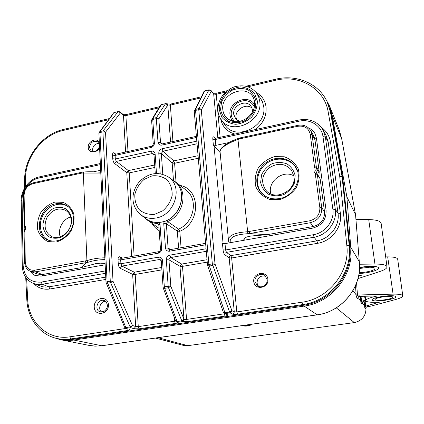 <?xml version="1.0" encoding="UTF-8"?>
<svg xmlns="http://www.w3.org/2000/svg" width="424" height="424" viewBox="0 0 424 424"><rect width="100%" height="100%" fill="white"/><g stroke="black" fill="none" stroke-linecap="round" stroke-linejoin="round"><path stroke-width="0.64" d="M365.96 307.421L365.991 307.856C366.071 315.827 362.181 320.74 354.316 322.595L187.79 345.666L183.412 345.396L155.391 338.066M244.182 325.33L243.286 325.759C244.245 326.167 245.835 326.21 248.056 325.871L250.732 325.086C250.584 324.795 249.699 324.689 248.067 324.773M357.618 298.231L358.46 296.715L359.69 296.376L376.517 295.957M361.884 303.86L362.356 302.656L363.75 301.904L366.808 301.544C369.23 302.37 373.618 302.535 379.973 302.042L366.649 305.842L365.684 306.404L364.804 307.988L365.509 308.911L366.347 307.061L367.279 306.706L370.857 306.139L395.571 299.535C400.267 298.252 402.678 297.039 402.8 295.899C402.514 294.638 399.276 294.049 393.085 294.139L358.662 294.977L357.496 295.279L356.25 296.768L355.503 285.686M353.007 290.604L356.176 294.812L357.496 295.279M365.144 296.238L365.801 300.33L362.965 300.833L361.582 301.575L360.941 302.916L360.352 296.36M357.973 278.61L379.507 271.625C384.382 270.014 386.889 268.45 387.033 266.935C386.709 265.032 382.676 264.072 374.938 264.062L359.488 264.232M402.784 295.788L397.707 259.329C397.368 257.713 394.029 256.896 387.684 256.87L385.676 256.886M101.628 345.777L95.32 346.132L89.141 345.401L94.372 346.085L100.615 345.883L317.11 314.836C342.258 311.826 362.504 286.269 359.266 261.55L350.733 247.224L346.864 196.821L332.188 115.466L329.474 105.873L325.33 98.331M364.804 307.988L364.232 301.83M53.922 337.668L60.478 339.704L63.277 340.175L68.047 340.483L72.886 340.191L304.183 306.086C331.828 302.678 354.231 274.386 350.733 247.224L359.282 261.682M341.686 138.722L332.188 115.466M359.287 261.597L355.545 214.655L346.864 196.821M386.995 266.68L381.165 223.501C380.773 221.084 376.623 219.78 368.71 219.59L355.943 219.484M359.033 273.469C367.767 273.257 378.945 270.236 378.611 268.09C378.929 265.975 368.329 265.663 359.536 267.586L371.265 266.283C375.956 266.314 378.404 266.913 378.611 268.09C378.945 270.236 367.767 273.257 359.033 273.469M358.534 276.231L361.497 275.028M361.534 275.245L358.736 275.229M372.304 300.065C373.565 302.498 396.414 299.376 395.778 296.832C396.244 294.012 371.509 297.15 372.208 299.8L372.304 300.065M365.801 300.33C366.516 298.952 370.099 297.563 376.554 296.164M329.474 105.873L339.152 129.755L341.654 138.553L355.561 214.841M341.686 138.68L352.471 197.78M243.397 325.637L248.024 325.579L250.595 324.916M359.149 272.606C365.689 272.706 375.282 270.295 374.991 268.577C374.843 267.703 373.009 267.252 369.505 267.231L359.504 268.487M395.38 296.349C392.555 294.32 371.477 297.484 372.208 299.8C371.7 302.635 396.382 299.551 395.778 296.832L395.38 296.349M392.454 296.864C390.319 295.358 374.662 297.712 375.198 299.439C374.821 301.554 393.218 299.249 392.757 297.229L392.454 296.864M60.213 236.804C57.378 229.331 62.826 219.012 70.644 216.998M71.211 220.507C71.995 231.107 59.8 240.917 51.463 236.465C44.939 232.257 43.444 225.928 46.979 217.486C51.977 209.811 58.093 207.378 65.328 210.187C68.953 212.329 70.914 215.768 71.211 220.507M71.799 219.855C71.608 227.1 67.321 234.016 60.961 237.318C56.54 238.733 52.428 238.511 48.617 236.65C45.395 233.889 43.492 230.2 42.914 225.573C43.174 218.418 47.387 211.65 53.625 208.348C57.982 206.896 62.074 207.06 65.9 208.831C69.186 211.523 71.147 215.196 71.799 219.855M50.62 240.938L48.834 240.26C40.593 236.555 37.837 224.709 42.861 215.392C47.753 206.006 59.159 201.458 66.955 205.916L68.545 206.96M263.23 194.674L261.926 193.217C254.638 185.156 256.637 171.148 265.954 163.908C275.16 156.52 289.327 157.871 295.422 166.971L297.378 170.745M295.422 166.971L296.524 168.604M270.867 193.863C267.099 181.806 282.978 169.309 293.853 175.886M293.933 176.458C296.482 191.054 274.625 201.628 265.885 190.222C260.707 182.447 261.783 175.027 269.113 167.952C277.72 162.477 285.188 163.203 291.521 170.135L293.933 176.458M295.157 175.626L294.32 183.258C292.014 188.214 288.431 192.019 283.561 194.68C278.324 196.301 273.316 196.158 268.535 194.245C264.385 191.346 261.756 187.419 260.649 182.458L261.544 174.948C263.818 170.098 267.337 166.346 272.102 163.696C277.248 162.032 282.22 162.106 287.016 163.918C291.24 166.727 293.949 170.633 295.157 175.626M265.085 196.015L261.926 193.217M104.908 259.615C98.956 259.673 93.291 260.575 87.906 262.324L35.388 271.901L42.405 274.524L80.825 267.708L95.57 263.68L100.52 263.172L105.094 263.495M42.405 274.524L37.778 274.137L30.703 271.514L35.388 271.901L34.588 270.226L86.909 260.617C92.602 258.826 98.575 257.893 104.823 257.813M86.279 262.848L80.825 267.708M100.795 173.077L81.901 173.061L82.235 172.149L83.952 171.996M86.273 262.795L85.436 261.089M297.892 125.345L297.823 125.361C303.584 124.375 307.919 126.182 310.84 130.772L313.728 136.019L314.942 139.729L319.182 171.672L316.346 166.971L315.769 170.496L316.77 173.077M228.441 240.88L228.351 239.094C229.718 234.917 236.073 232.474 247.404 231.764L309.796 220.772C316.68 218.842 320.03 214.449 319.855 207.596L315.255 173.612L316.781 173.087L320.141 178.859L324.514 211.804C324.726 219.457 320.989 224.36 313.304 226.501L267.136 234.684L251.761 235.951C247.028 236.571 244.378 237.679 243.805 239.274L244.033 240.26M318.917 176.506L319.182 171.672M249.116 231.679L249.763 233.603L267.136 234.684M237.959 138.569L239.549 138.017L239.555 138.902L237.954 139.454C227.322 143.455 221.339 147.356 220.008 151.151L220.162 152.783M249.763 233.603L247.865 233.693C234.785 234.552 228.965 237.546 230.396 242.671M228.934 142.543L215.827 145.374L213.367 145.109L220.024 152.439M214.019 145.766L223.093 243.678M265.726 276.247C260.426 275.224 257.511 277.476 256.981 283.004L258.449 286.375M316.511 138.738L314.412 137.54M236.571 119.663L236.046 117.501C234.832 109.588 246.217 102.831 251.994 108.094M105.613 301.347C100.53 300.982 97.504 309.229 101.68 312.106M99.089 143.434C95.177 143.577 92.999 145.713 92.549 149.842L92.941 151.575M42.167 274.561L42.776 275.823M225.006 243.62L225.605 249.99L226.469 252.381L230.879 255.624L316.914 240.858C329.851 238.935 340.016 225.621 338.002 213.23L328.16 141.886L325.913 135.044L323.12 130.089L325.372 136.957L335.305 209.387C337.319 221.847 327.079 235.256 314.067 237.212L226.469 252.381L225.165 253.192L224.725 254.665C223.909 253.854 223.353 252.254 223.056 249.869L222.462 243.471L225.006 243.62L312.562 228.149C321.832 225.573 326.337 219.664 326.083 210.431L316.415 138.033L314.91 133.486C313.458 130.958 311.354 129.113 308.598 127.953M30.327 271.365L32.553 273.952L34.996 275.462L41.059 276.125L105.157 264.799M100.663 170.268L93.587 171.799M327.62 102.666L326.925 101.278L330.466 112.137L342.078 176.702L342.74 177.826L331.155 113.5L327.211 101.85M56.721 338.458L57.383 338.638C62.249 339.9 67.273 340.149 72.462 339.401L303.467 305.243C331.022 301.835 353.362 273.628 349.88 246.551L342.74 177.826M172.69 180.083L175.843 182.119C188.42 191.187 183.576 215.244 167.634 221.582L178.541 229.119L177.322 231.154L166.346 223.702L167.634 221.582L166.796 220.427M158.73 224.513L157.383 223.528L158.232 223.819L158.804 224.98M160.002 224.248L161.692 248.671L160.468 249.195L158.793 224.81L160.002 224.248L159.366 222.42M164.146 221.45L163.744 223.538L166.346 223.702L168.095 248.114L165.471 247.992C165.879 250.287 167.22 251.358 169.499 251.215L169.828 249.704L168.959 249.535L168.095 248.114L170.75 249.54M240.302 121.312L237.806 120.469L235.771 118.921L233.725 114.348C232.336 105.396 246.344 98.903 251.082 106.376L252.307 109.106L252.444 112.212M113.076 114.051L98.962 133.088M118.428 111.454L120.432 112.853L105.539 132.182L103.127 130.836L118.158 111.576L113.812 112.678L99.725 131.694L98.914 133.465M124.481 327.031L125.833 327.561L107.097 281.732L105.979 282.151L98.903 133.205L99.942 132.574L100.144 131.53L103.127 130.836L102.931 131.88L99.942 132.574L107.097 281.732L110.272 281.191L102.931 131.88L105.539 132.182L113.017 281.26L110.606 282.713L107.431 283.248L106.08 282.776M114.591 112.429L118.232 111.501L119.955 111.851L120.432 112.853L123.49 115.392L123.013 114.401C123.214 114.697 124.253 114.766 126.124 114.607L126.315 114.56M122.992 114.379L119.955 111.851M133.989 328.764L135.669 326.565L132.447 325.452L130.142 326.92L110.606 282.713L110.272 281.191L113.017 281.26L132.447 325.452L130.751 327.673L126.447 328.314L125.833 327.561L130.142 326.92L130.751 327.673L133.989 328.764L139.173 328.812L138.261 326.623L174.481 321.222L174.19 317.163M167.289 103.938L167.777 105.02L158.836 118.932L160.532 142.607L158.004 142.326L156.323 118.614L152.746 119.441L154.384 143.127L153.239 144.043M175.557 320.804L177.041 321.397L177.64 322.314C178.16 322.722 177.396 323.104 175.345 323.454L174.481 321.222L175.584 320.915L177.094 321.54L181.79 320.846L183.984 319.224L183.581 320.836L182.331 321.615L177.64 322.314L176.495 322.086M154.384 143.127C154.304 145.331 153.197 146.784 151.066 147.494L151.501 146.269M114.809 154.161L114.088 152.926C113.065 152.407 112.551 153.154 112.551 155.179L112.736 158.762C112.959 160.956 113.6 162.556 114.655 163.558L116.287 161.412L128.377 170.607L126.792 172.685L114.655 163.558M153.981 154.813L155.131 153.928C154.749 151.813 153.477 150.875 151.31 151.114L152.19 153.567L116.287 161.412L115.307 159.016L151.31 151.114M156.917 222.499L157.383 223.528C153.711 223.305 150.419 222.192 147.504 220.194L159.032 228.319M161.284 261.036L162.503 260.389C162.101 258.084 160.765 256.997 158.502 257.145L159.403 259.52L121.921 266.081L134.302 272.192L161.73 267.486M161.894 269.876L135.203 274.429L132.654 274.355L134.302 272.192L135.203 274.429L138.261 326.623L135.669 326.565L132.654 274.355L120.22 268.318L121.921 266.081L120.909 263.76L158.502 257.145M161.692 248.671C161.613 251.05 160.458 252.561 158.232 253.213L158.587 251.708C159.832 251.421 160.458 250.584 160.468 249.195L160.479 249.349M158.232 253.213L120.697 259.88L121.163 258.375L158.756 251.681M120.22 268.318C119.133 267.555 118.476 266.007 118.243 263.664L118.036 259.779C118.031 257.553 118.556 256.557 119.605 256.79L120.692 258.322M213.367 145.109L212.822 139.21C212.71 137.164 213.034 136.433 213.791 137.01L214.311 138.049M349.88 246.551L349.233 245.703L342.078 176.702L339.725 176.458L328.165 111.857C324.408 88.43 299.222 74.152 275.356 80.316L247.939 86.798M217.819 137.8L213.685 94.043L213.33 93.216M321.376 127.439C326.48 131.032 329.522 135.945 330.503 142.183L340.393 213.415C342.587 226.824 331.573 241.245 317.571 243.318L231.652 257.972L230.879 255.624L229.596 256.419L229.167 257.872L224.725 254.665M225.759 92.04L216.039 94.335L213.685 94.043L211.29 91.229L201.321 110.007L200.351 108.841L198.856 108.602L208.968 89.893L211.29 91.229L210.961 90.418L213.357 93.243L216.282 93.264M203.414 92.586L204.103 91.197L204.718 90.911L195.634 109.355L194.976 109.652L194.266 111.178M210.961 90.418L209.016 89.824L204.103 91.197L194.261 111.48M207.49 265.164L223.326 312.308L224.911 312.753L229.575 312.053L212.334 263.887L215.021 263.988L231.827 310.548L229.575 312.053L230.062 312.864L230.884 312.536L231.621 311.666L231.827 310.548L234.276 312.069L233.677 313.516L232.516 314.136L230.062 312.864L225.398 313.559L224.911 312.753L208.889 264.47L207.479 265.037L194.24 111.258L195.543 110.41L195.634 109.355L198.856 108.602L198.771 109.657L195.543 110.41L208.889 264.47L212.334 263.887L198.771 109.657L201.321 110.007L215.021 263.988L212.663 265.472L209.218 266.055L207.548 265.488M200.764 97.944L170.146 105.184L167.793 104.935L165.54 103.668L170.321 104.145L172.934 141.526M207.23 262.143L182.495 266.362L186.56 319.42L224.232 313.802L225.027 316.092C227.227 315.716 228.101 315.302 227.64 314.862L225.398 313.559L224.238 313.352L223.257 312.101M227.64 314.862L226.485 314.656L223.422 312.435M162.254 143.89L161.846 145.109L196.498 137.45M160.219 173.66L158.767 153.133L161.306 153.403L162.8 174.238M181.732 320.698L168.498 287.721L170.83 286.258L183.984 319.224L179.977 266.272L181.657 264.067L207.018 259.716M158.767 153.133C158.846 150.918 159.959 149.455 162.106 148.744L162.975 151.214L173.776 160.908L172.165 163.028L161.306 153.403L162.975 151.214L197.043 143.773M166.303 259.727L168.938 259.833L170.83 286.258L168.174 286.2L166.303 259.727C166.378 257.331 167.538 255.81 169.786 255.158L170.676 257.548L181.657 264.067L182.495 266.362L179.977 266.272L168.938 259.833C168.964 258.629 169.542 257.872 170.676 257.548L206.297 251.315M180.089 185.442C200.711 189.014 200.891 222.817 179.808 231.297L178.541 229.119C194.123 222.717 198.618 199.185 186.226 190.233L185.913 189.989M169.987 249.678L205.608 243.328M170.575 142.045L167.777 105.02L165.54 103.668L161.247 104.686L160.039 106.048M161.48 104.569L152.884 118.423L156.456 117.591L156.323 118.614L158.836 118.932L156.456 117.591L165.498 103.726M161.21 104.744L160.012 106.095M165.768 103.551L160.707 104.929L152.349 118.651L151.596 120.178L152.746 119.441L152.884 118.423L152.349 118.651L151.633 120.077M181.79 320.846L184.021 319.362L186.56 319.42L187.408 321.668L182.331 321.615L181.79 320.846M163.171 287.801L164.666 288.346L177.041 321.397M336.301 307.845L354.316 322.595M158.019 337.69L187.79 345.666M357.607 298.549L356.25 296.768M358.662 294.977L359.69 296.376M352.991 290.631L356.181 294.86L357.48 295.093M361.879 304.146L360.941 302.916M362.965 300.833L363.75 301.904M357.957 297.213L360.856 301.056L361.534 301.077L361.582 301.575M366.649 305.842L367.279 306.706M362.213 302.847L364.714 306.165L365.684 306.404M393.085 294.139L387.684 256.87M356.579 283.02L357.474 295.078M359.287 261.64C362.483 286.391 342.332 311.804 317.221 314.852L304.183 306.086M317.163 314.862L101.765 345.756L73.861 340.059M374.938 264.062L368.71 219.59M365.287 300.494L364.608 296.254M361.025 296.344L361.534 301.077M365.165 301.697L365.658 306.128M55.046 202.052L63.144 202.349C68.116 204.548 71.651 208.364 73.744 213.797C74.65 219.786 73.638 225.716 70.702 231.573C66.764 236.799 61.936 240.286 56.217 242.04L48.055 241.574C43.126 239.231 39.681 235.336 37.72 229.893C36.925 223.962 37.975 218.137 40.874 212.419C44.716 207.315 49.438 203.859 55.046 202.052M87.906 262.324L86.909 260.617L83.337 172.944L83.782 172.012C88.537 171.619 93.148 171.773 94.261 171.821L100.753 172.208M81.901 173.061L32.781 183.709C27.422 185.442 24.528 189.242 24.099 195.125L24.73 225.139C25.7 226.867 25.732 228.79 24.831 230.9L25.26 261.799C25.906 267.793 29.018 270.602 34.588 270.226M55.809 203.785C39.156 206.34 32.871 234.059 47.827 240.005C56.758 243.063 64.49 239.639 71.02 229.734C76.007 220.385 73.283 209.032 66.165 205.258C63.012 203.536 59.561 203.043 55.809 203.785M24.603 262.196L25.26 261.799M24.078 231.806L24.73 231.366M32.781 183.709L33.295 182.776M30.703 271.514C26.85 269.849 24.815 266.701 24.597 262.074L24.078 231.663L24.306 230.683L24.831 230.9M24.099 195.125L23.458 195.612M24.322 226.278L24.73 225.139M24.613 224.715L23.961 225.165M244.07 238.686L244.229 240.228M314.942 139.729L312.069 134.535L316.346 166.971L314.497 166.764L310.23 134.286C308.714 128.112 304.58 125.44 297.818 126.273L239.555 138.902M279.442 199.64L269.494 199.328C263.309 196.916 258.788 192.803 255.932 186.995C254.442 180.635 255.2 174.349 258.205 168.137C262.408 162.562 267.825 158.735 274.455 156.657L284.303 156.769C290.535 159.011 295.168 163.028 298.199 168.821C299.842 175.25 299.143 181.652 296.106 188.033C291.786 193.747 286.232 197.616 279.442 199.64M229.32 242.857C228.377 241.129 228.054 239.873 228.351 239.094L220.008 151.151C221.243 147.918 221.005 148.57 223.909 145.845C227.635 142.983 232.294 140.567 237.88 138.595L247.865 233.693M315.255 173.612C313.797 171.731 313.516 169.621 314.423 167.279L314.497 166.764M320.141 178.859L317.311 174.275L321.731 207.749L324.514 211.804M313.304 226.501L310.32 222.706L249.603 233.571M295.162 166.224C288.998 157.007 274.657 155.645 265.344 163.123C255.911 170.453 253.891 184.631 261.269 192.788C265.954 197.78 272.033 199.709 279.501 198.57C294.495 196.317 303.414 177.062 295.162 166.224M319.855 207.596L321.731 207.749C321.938 215.53 318.132 220.517 310.32 222.706L309.796 220.772M310.84 130.772L312.069 134.535L310.23 134.286M319.007 172.934L316.166 168.254L314.423 167.279M316.431 172.6L317.311 174.275L315.456 174.078M239.555 138.007L297.823 125.361L297.818 126.273M227.492 90.609L216.15 93.296L220.136 137.291M346.821 245.501L349.233 245.703C352.72 272.86 330.307 301.162 302.672 304.591L237.583 314.232L236.804 311.931L234.265 311.847L229.167 257.872L231.652 257.972L236.804 311.931L301.989 302.211C328.589 298.883 350.15 271.646 346.821 245.501L339.725 176.458M255.964 92.284C261.756 95.416 265.122 100.324 266.06 107.012C266.696 115.922 263.161 123.437 255.465 129.553M234.88 134.064C227.031 131.758 222.293 126.686 220.676 118.847M267.936 279.257C268.986 288.405 254.575 290.647 253.738 281.531C252.715 272.484 266.993 270.136 267.936 279.257M158.952 107.829L125.891 115.641L127.995 151.474M159.196 230.688C156.138 228.875 153.705 226.416 151.903 223.31M154.85 167.469L129.251 172.913L134.127 256.064M224.821 313.691L224.232 313.802L224.19 313.325M198.284 158.237L174.598 163.272L176.055 182.288M178.605 248.141L177.322 231.154L179.808 231.297L181.069 247.701M223.056 249.869L225.605 249.99L313.394 234.7C325.319 232.893 334.69 220.613 332.861 209.191L322.982 136.65C321.726 125.758 310.177 118.519 298.931 121.222L215.281 139.501L215.827 145.374M313.394 234.7L314.067 237.212L316.914 240.858L317.571 243.318M26.648 278.6L27.666 299.09C28.334 322.309 47.769 340.525 69.806 336.831L126.167 328.425M105.852 279.437L49.91 288.977C43.534 289.91 38.197 288.14 33.899 283.672M108.586 119.727L62.938 130.518C42.723 134.943 25.456 157.013 25.482 178.345L25.355 186.878M108.438 304.771C108.968 314.619 94.552 316.855 94.234 307.04C93.731 297.309 108.009 294.95 108.438 304.771M99.566 147.192C97.531 153.53 88.34 153.621 88.218 147.351C87.816 141.166 96.762 137.169 99.338 142.422M100.393 164.607L38.78 178.075C29.622 179.882 21.725 190.27 22.064 200.048L23.156 265.716C24.375 277.285 30.39 282.75 41.197 282.103L105.444 270.915M105.56 273.316L42.225 284.281L48.914 286.841L105.74 277.095M328.165 111.857L330.466 112.137L331.155 113.5M126.665 328.611L127.566 330.529L70.797 338.94L72.462 339.401M69.806 336.831L70.797 338.94C65.598 339.693 60.563 339.439 55.692 338.182L57.383 338.638M175.345 323.454L139.173 328.812M127.566 330.529C129.569 330.185 130.205 329.819 129.484 329.437M301.989 302.211L302.672 304.591L303.467 305.243M232.516 314.136C233.523 314.497 235.214 314.529 237.583 314.232M225.027 316.092L187.408 321.668M213.791 137.01L215.085 138.33M332.861 209.191L335.305 209.387L338.002 213.23L340.393 213.415M322.982 136.65L325.372 136.957L328.16 141.886L330.503 142.183M325.913 135.044L325.674 134.625L325.913 135.044M41.197 282.103L42.225 284.281L37.784 284.483L33.576 283.545L42.639 286.772L45.734 287.096L48.914 286.841L49.91 288.977M131.626 256.509L126.792 172.685L129.251 172.913L128.377 170.607L154.681 164.989M114.088 152.926L115.837 154.166M125.599 152.004L123.49 115.392L125.891 115.641L126.124 114.607L159.456 106.721M119.605 256.79L122.6 258.121M173.49 180.518L172.165 163.028L174.598 163.272L173.776 160.908L198.072 155.719M160.532 142.607L162.085 143.916L161.046 143.678L160.532 142.607M154.013 155.306L152.19 153.567L153.695 154.007M161.237 260.681L159.403 259.52L160.701 259.817M151.066 147.494L115.116 155.438L115.307 159.016L112.736 158.762M155.131 153.928L156.483 173.427M118.036 259.779L120.697 259.88L120.909 263.76L118.243 263.664M162.503 260.389L164.337 286.825L168.174 286.2L168.498 287.721L164.666 288.346L164.337 286.825L163.086 287.286L163.251 288.029L175.674 321.132L176.458 322.06M169.786 255.158L206.08 248.771M205.735 244.775L169.499 251.215M165.471 247.992L163.744 223.538M162.106 148.744L196.816 141.128M158.004 142.326C158.385 144.425 159.668 145.353 161.846 145.109M298.931 121.222L299.026 120.013M215.615 138.282L215.281 139.501L212.822 139.21M22.292 266.224L23.156 265.716M21.226 200.679L22.064 200.048M39.432 176.861L38.78 178.075M89.448 147.488L91.112 150.838C92.337 153.064 99.656 150.732 99.444 144.987L97.886 141.876C93.344 140.259 90.529 142.13 89.448 147.488M104.331 300.605C98.013 297.998 93.614 309.981 100.207 311.889L103.891 311.513C106.477 309.562 107.638 307.437 107.383 305.132C106.615 302.153 105.597 300.643 104.331 300.605M254.988 281.568L257.41 285.792C262.138 288.935 267.91 284.345 267.184 279.543L264.841 275.452C260.855 272.266 254.22 276.4 254.988 281.568M267.215 279.612L264.841 275.452M254.458 106.822C250.351 100 244.394 98.834 236.592 103.318C230.115 109.588 229.474 115.704 234.663 121.662M260.108 97.764L256.615 93.126L258.714 97.022L259.769 101.421C263.076 121.444 231.705 136.051 221.275 119.716L224.99 125.011C235.511 141.483 267.078 126.856 263.723 106.684L262.408 101.659L260.113 97.769M233.057 121.386C231.308 119.595 230.29 117.411 230.009 114.835C228.001 101.723 249.28 93.238 254.676 105.168M254.649 105.481L254.098 99.9C249.603 82.786 220.242 92.3 222.828 109.752C223.284 113.786 225.107 116.96 228.303 119.282L233.364 121.455M220.549 109.546L221.577 101.866C223.973 96.852 227.635 92.909 232.559 90.047C237.853 88.171 242.952 88.07 247.849 89.75C252.142 92.464 254.872 96.343 256.038 101.389L255.073 109.191C252.646 114.321 248.915 118.323 243.88 121.206C238.484 123.04 233.348 123.061 228.472 121.275C224.259 118.471 221.614 114.56 220.549 109.546M219.245 109.848L221.869 117.289C225.388 121.354 230.02 123.691 235.755 124.29C241.68 123.654 246.985 121.253 251.676 117.093C255.471 112.153 257.373 106.816 257.384 101.082L254.591 93.619C250.95 89.623 246.275 87.386 240.562 86.904C234.721 87.63 229.511 90.042 224.943 94.139C221.227 98.967 219.33 104.203 219.245 109.848M25.482 178.345L24.661 178.933M63.478 129.437L62.938 130.518M27.666 299.09L26.807 299.588M125.668 328.245L124.582 327.264L105.984 282.299M159.079 107.617L159.281 106.758L159.662 106.668M112.551 155.179L115.116 155.438L115.434 154.257L151.304 146.312C152.592 145.882 153.234 145.05 153.223 143.826L151.612 120.405M114.772 154.14L115.667 154.203M163.097 287.408L161.274 260.893L160.585 259.737M120.623 258.296L121.359 258.343M275.356 80.316L275.478 79.251M204.919 90.805L209.159 89.793M170.485 104.108L201.326 96.805M167.713 176.501L168.794 177.264C183.422 187.053 174.709 215.323 155.995 218.01C150.287 219.012 145.231 217.957 140.826 214.836L146.094 218.869C150.531 222.012 155.619 223.082 161.364 222.086C180.195 219.42 188.903 191.023 174.169 181.149L173.527 180.688M145.469 218.392L146.094 218.869C150.6 222.054 155.746 223.135 161.544 222.112C180.343 219.394 188.966 191.118 174.169 181.149L168.794 177.264C158.846 171.307 149.243 172.579 139.984 181.075C132.134 189.57 128.891 204.516 140.826 214.836M154.638 214.321L162.763 210.786C167.528 206.647 170.655 201.564 172.149 195.533C172.393 189.486 170.766 184.297 167.263 179.972C162.874 176.649 157.797 175.282 152.046 175.865L144.086 179.426C139.443 183.497 136.364 188.479 134.853 194.377C134.53 200.329 136.056 205.497 139.438 209.885C143.741 213.32 148.808 214.798 154.638 214.321M89.141 345.401L61.162 339.836M359.282 261.56L355.572 214.788M339.152 129.755L341.67 138.606M352.482 197.844L355.561 214.698M48.834 240.26L49.947 240.774M66.955 205.916L68.015 206.514M24.306 230.683C25.021 228.822 24.995 227.301 24.221 226.119L23.453 195.448C23.94 188.982 27.152 184.769 33.099 182.818L82.235 172.149M175.843 182.119L185.908 189.989M323.12 130.089C317.656 121.529 309.594 118.179 298.936 120.034L215.45 138.314M100.345 163.526L39.183 176.919C29.261 178.997 20.94 189.968 21.221 200.472L22.292 266.065C22.663 274.582 26.421 280.412 33.576 283.545M254.686 103.096L254.098 99.9C254.994 102.629 254.824 105.936 253.594 109.821C250.388 116.542 245.162 120.501 237.922 121.699C234.043 121.932 230.836 121.126 228.303 119.282L231.117 120.787M256.615 93.126C251.533 86.92 244.759 84.683 236.295 86.417C232.326 86.931 227.789 89.909 222.685 95.352C219.309 100.122 217.724 105.242 217.936 110.712C218.249 114.061 219.362 117.061 221.275 119.716M24.523 188.235L24.661 178.737C24.719 156.742 42.363 134.169 63.25 129.49L109.456 118.55M25.716 277.36L26.802 299.45C27.496 317.767 39.087 333.99 55.692 338.182M153.605 153.917L153.965 154.606L155.263 173.496M144.648 217.761L147.504 220.194M214.284 138.028L215.45 138.319M326.925 101.278C318.244 83.04 295.984 74.094 275.383 79.272L245.947 86.242M196.402 136.327L162.069 143.927"/></g></svg>
